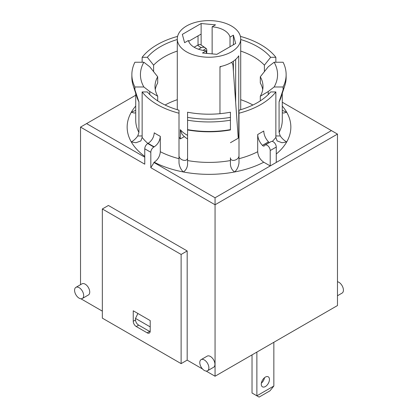 <?xml version="1.0" encoding="UTF-8"?>
<svg xmlns="http://www.w3.org/2000/svg" width="418" height="418" viewBox="0 0 418 418"><rect width="100%" height="100%" fill="white"/><g stroke="black" fill="none" stroke-linecap="round" stroke-linejoin="round"><path stroke-width="0.63" d="M165.105 105.022A62.993 36.371 180 0 1 177.289 99.688M240.711 99.688A62.993 36.371 180 0 1 252.895 105.022M238.176 137.109L238.756 137.444A31.711 18.308 0 0 0 238.997 137.052M179.003 137.052A31.711 18.308 0 0 0 180.32 138.922L184.359 136.592M230.428 142.721L238.255 138.206L232.993 65.699A6.855 4.29 -64.5 0 0 231.373 62.465M206.623 53.384L206.811 51.069A6.855 3.6 -55.8 0 0 206.194 48.54L203.007 50.379M212.135 53.885L212.135 26.794A20.999 12.122 180 0 1 230.01 37.113L233.396 35.164L233.396 44.783M233.396 61.19L233.396 71.243M230.01 37.113L230.01 46.738M235.663 59.398L235.663 102.551M233.396 35.164L235.663 43.472L216.879 54.319L202.484 53.008L206.299 50.803A20.999 12.122 180 0 1 188.424 40.483L184.604 42.683L182.337 34.375L201.121 23.528L215.516 24.84L212.135 26.794M219.967 113.691L219.967 66.671A31.711 18.308 0 0 0 238.756 55.824L238.756 137.444M201.121 23.528L201.121 45.019M198.033 45.008L198.033 35.88M231.426 51.869A31.711 18.308 180 0 1 196.862 55.84A31.711 18.308 180 0 1 177.289 38.926A31.711 18.308 180 0 1 179.244 32.594A31.711 18.308 180 0 1 214.57 20.9A31.711 18.308 180 0 1 240.711 38.926A31.711 18.308 180 0 1 231.426 51.869M180.32 138.922L180.32 129.658A31.711 18.308 180 0 0 187.572 135.348M256.877 352.081L256.877 395.82L273.847 386.023L273.847 342.285M261.271 384.184A5.784 3.339 -60 0 1 263.795 378.363A5.784 3.339 -60 0 1 268.257 376.811A5.784 3.339 -60 0 1 268.257 383.494A5.784 3.339 -60 0 1 262.467 386.833A5.784 3.339 -60 0 1 261.271 384.184M273.847 386.023L270.002 390.804L259.097 397.1L252.028 393.019L252.028 354.882M197.552 45.259L201.173 47.72C202.589 46.947 204.031 47.035 205.499 47.986L200.98 44.919A6.855 3.6 124.2 0 0 197.552 45.259L194.135 47.234M201.173 47.72L198.54 49.24M205.499 47.986L206.194 48.54M188.664 41.288L201.121 34.093M187.572 138.907A29.621 17.101 0 0 1 181.898 134L180.32 129.658M206.299 53.352L206.299 50.803M261.36 383.16A5.784 3.339 120 0 0 264.516 377.689M219.967 67.183A6.855 4.29 -64.5 0 1 220.448 66.875L221.357 66.352M257.697 134.523C257.849 138.415 259.426 142.031 262.431 145.37L262.509 145.448A2.142 1.238 -120 0 0 264.15 146.013A2.142 1.238 -120 0 0 264.448 145.704A4.284 2.477 60 0 1 265.038 145.083A4.284 2.477 60 0 1 268.34 146.227A4.284 2.477 60 0 1 270.211 150.543L270.211 165.936L263.768 162.215C260.085 159.676 258.063 156.175 257.697 151.713L257.697 134.523L263.758 131.022C263.915 134.93 265.493 138.546 268.492 141.869L268.57 141.953A2.142 1.238 60 0 0 269.427 142.543M154.232 146.822C157.915 144.278 159.937 140.777 160.303 136.32L160.303 151.713C159.937 156.175 157.915 159.676 154.232 162.215L150.82 167.686L150.82 152.288A4.284 2.477 -60 0 1 153.85 147.042L154.232 146.822A81.85 47.255 0 0 1 148.171 143.322L147.789 143.541A4.284 2.477 120 0 0 144.759 148.792L144.759 164.185L80.522 127.098L135.719 95.226M160.303 136.32A73.281 42.307 180 0 1 154.242 132.819C153.876 137.276 151.854 140.777 148.171 143.322M282.281 102.227L331.422 130.599L276.272 162.435L276.272 147.042A4.284 2.477 -120 0 0 274.401 142.731A4.284 2.477 -120 0 0 271.099 141.582L265.038 145.083M276.272 162.435L215.061 197.777L153.85 162.435M144.759 157.189L86.578 123.597M177.593 36.387A73.281 42.307 0 0 0 142.141 57.292L142.141 62.245M135.719 112.792L134.267 113.038L131.294 112.254L135.719 110.331M238.997 113.215A73.281 42.307 0 0 0 275.859 91.934L270.655 91.934A68.568 39.585 180 0 1 238.997 110.211L238.997 162.926C238.506 166.578 237.079 169.588 234.712 171.96C232.314 170.476 230.882 168.073 230.428 164.749L230.428 157.8C230.412 162.524 239.101 160.204 238.997 155.58M260.299 100.879L260.299 96.234L268.241 91.532L274.13 86.986L283.101 86.986L283.101 89.781L279.078 101.861L279.078 132.469L280.274 135.97C282.051 138.53 284.193 140.521 286.706 141.942L282.014 142.731L277.113 140.918L275.859 137.417A73.281 42.307 180 0 1 272.29 141.42M282.281 110.331L286.706 112.254L283.733 113.038L282.281 112.792M331.422 130.599L337.478 134.094L215.061 204.773L150.82 167.686M179.003 113.215L179.003 110.211A68.568 39.585 180 0 1 147.345 91.934L142.141 91.934A73.281 42.307 0 0 0 179.003 113.215L179.003 158.699A73.281 42.307 180 0 1 160.303 151.713M142.141 91.934L142.141 137.417L140.887 140.918L135.986 142.731L131.294 141.942C133.807 140.521 135.949 138.53 137.726 135.97L138.922 132.469L138.922 101.861L134.899 89.781L134.899 86.986L143.87 86.986L149.759 91.532L157.701 96.234L157.701 100.879M215.061 197.777L215.061 376.226L337.478 305.548L337.478 134.094M230.428 129.951A73.281 42.307 180 0 1 187.572 129.951L187.572 164.749C187.118 168.073 185.686 170.476 183.288 171.96C180.795 169.363 179.369 166.348 179.003 162.926L179.003 158.699M177.289 51.069A62.993 36.371 0 0 0 153.605 65.171L147.345 57.292A68.568 39.585 180 0 1 177.289 39.517M275.859 91.934L275.859 137.417M240.711 39.517A68.568 39.585 180 0 1 270.655 57.292L264.395 65.171A62.993 36.371 0 0 0 240.711 51.069M264.395 65.171L264.395 71.64M179.003 155.58C178.899 160.204 187.588 162.524 187.572 157.8M153.605 65.171L153.605 71.64M142.141 57.292L147.345 57.292M283.101 86.986A77.137 44.533 180 0 0 286.137 74.613A77.137 44.533 180 0 0 283.101 62.245L274.13 62.245L268.241 66.791L260.299 76.787L260.299 82.978A53.995 31.172 180 0 1 262.729 89.609M268.241 91.532L268.241 94.546M149.759 94.546L149.759 91.532M155.271 89.609A53.995 31.172 180 0 1 157.701 82.978L157.701 76.787L149.759 66.791L143.87 62.245L134.899 62.245A77.137 44.533 180 0 0 131.863 74.613L131.863 77.414A77.137 44.533 180 0 0 133.227 85.747A77.137 44.533 180 0 0 134.899 89.781M270.655 57.292L275.859 57.292A73.281 42.307 0 0 0 240.407 36.387M187.572 164.749L187.572 160.559A73.281 42.307 180 0 0 230.428 160.559L230.428 164.749M230.428 117.395L230.428 112.217A68.568 39.585 180 0 1 187.572 112.217L187.572 129.627A73.338 42.338 180 0 0 230.428 129.627L230.428 117.395A77.137 44.533 180 0 1 187.572 117.395M230.428 120.196A77.137 44.533 180 0 1 187.572 120.196M275.859 57.292L275.859 62.245M286.137 74.613L286.137 77.414A77.137 44.533 180 0 1 284.773 85.747A77.137 44.533 180 0 1 283.101 89.781M134.899 86.986A77.137 44.533 180 0 1 131.863 74.613M143.87 86.986A68.568 39.585 180 0 1 143.87 62.245M274.13 62.245A68.568 39.585 180 0 1 274.13 86.986M157.701 96.234A53.995 31.172 180 0 1 155.005 86.51A53.995 31.172 180 0 1 157.701 76.787M260.299 76.787A53.995 31.172 180 0 1 262.995 86.51A53.995 31.172 180 0 1 260.299 96.234M337.478 295.756L342.086 293.091A6.427 3.71 -120 0 0 343.073 287.945A6.427 3.71 -120 0 0 338.873 282.275A6.427 3.71 -120 0 0 337.478 281.727M79.127 298.165A6.427 3.71 60 0 1 74.927 292.501A6.427 3.71 60 0 1 75.914 287.349A6.427 3.71 60 0 1 82.341 291.059A6.427 3.71 60 0 1 82.341 298.483A6.427 3.71 60 0 1 79.127 298.165M75.914 287.349L81.97 283.848A6.427 3.71 60 0 1 88.402 287.558A6.427 3.71 60 0 1 88.402 294.983L82.341 298.483M204.334 370.452A6.427 3.71 60 0 1 200.133 364.789A6.427 3.71 60 0 1 201.121 359.637A6.427 3.71 60 0 1 207.547 363.346A6.427 3.71 60 0 1 207.547 370.771A6.427 3.71 60 0 1 204.334 370.452M201.121 359.637L207.182 356.136A6.427 3.71 60 0 1 213.608 359.846A6.427 3.71 60 0 1 213.608 367.27L207.547 370.771M150.214 331.087A4.284 2.477 60 0 1 149.325 333.052A4.284 2.477 60 0 1 147.183 332.838L136.273 326.542A4.284 2.477 60 0 1 133.243 321.29L133.243 310.793L150.214 320.59L150.214 331.087M187.18 250.962L181.125 254.457L102.337 208.974L108.398 205.473L187.18 250.962L187.18 360.128L202.552 369.005M206.116 371.059L215.061 376.226M187.18 360.128L181.125 363.629L102.337 318.14L102.337 208.974M80.909 298.771L102.337 311.144M80.522 284.689L80.522 127.098M181.125 363.629L181.125 254.457M150.214 331.213A4.284 2.477 60 0 1 148.547 330.826L138.546 325.052A4.284 2.477 60 0 1 135.516 319.807L135.516 318.406L150.214 326.892M137.893 313.479L135.516 318.406M220.448 66.875L219.999 66.661M262.431 145.37L268.492 141.869M262.509 145.448L268.57 141.953M153.85 147.042L147.789 143.541M270.211 150.543L276.272 147.042M135.719 106.047A81.85 47.255 0 0 0 131.294 112.254A81.85 47.255 0 0 0 131.294 141.942A81.85 47.255 0 0 0 144.759 156.384M154.232 162.215A81.85 47.255 0 0 0 183.288 171.96A81.85 47.255 0 0 0 234.712 171.96A81.85 47.255 0 0 0 263.768 162.215M257.697 151.713A73.281 42.307 180 0 1 238.997 158.699M276.272 154.017A81.85 47.255 0 0 0 286.706 141.942A81.85 47.255 0 0 0 286.706 112.254A81.85 47.255 0 0 0 282.281 106.047M150.82 152.288L144.759 148.792M147.915 143.468A73.281 42.307 180 0 1 142.141 137.417M280.274 135.97L275.859 135.97M142.141 135.97L137.726 135.97M138.922 132.469A73.281 42.307 180 0 1 135.719 120.102L135.719 93.303M138.922 101.861A73.281 42.307 180 0 1 136.524 95.738M281.476 95.738A73.281 42.307 180 0 1 279.078 101.861M282.281 93.303L282.281 120.102A73.281 42.307 180 0 1 279.078 132.469M138.865 101.506A73.338 42.338 180 0 1 136.958 97.06L133.227 85.747M284.773 85.747L281.042 97.06A73.338 42.338 180 0 1 279.135 101.506M147.183 332.838L149.952 331.239M133.243 321.29L135.521 319.979M138.698 325.141L136.273 326.542M240.711 109.709L240.711 38.926M177.289 109.709L177.289 38.926"/></g></svg>
